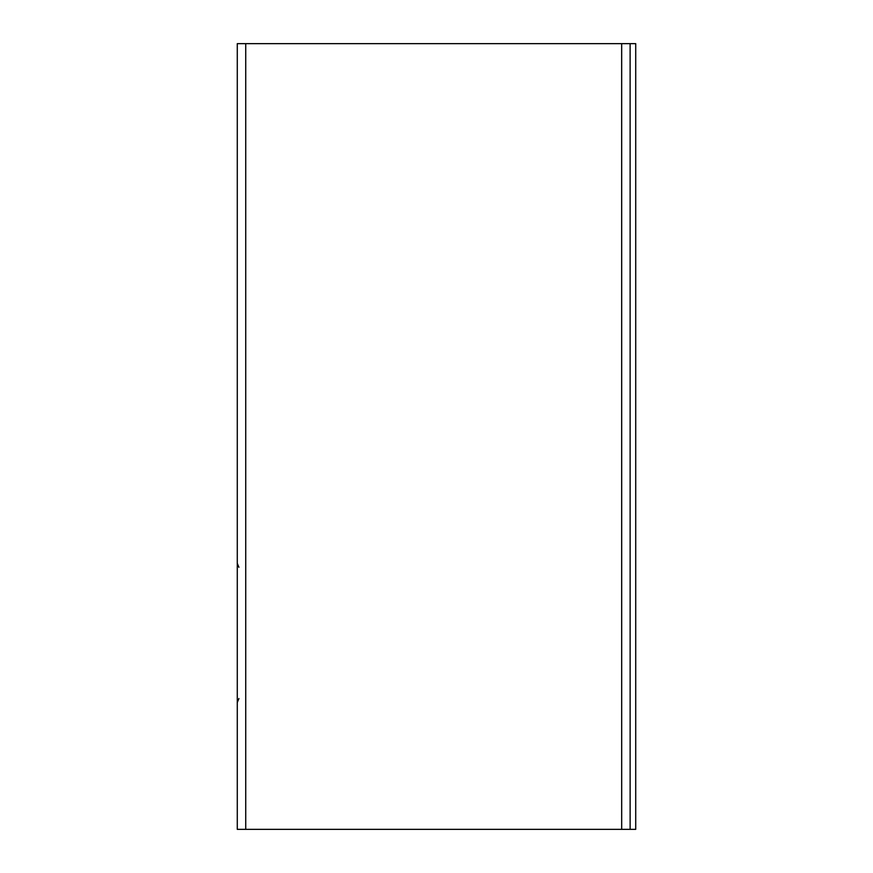 <?xml version="1.0" encoding="UTF-8"?>
<svg xmlns="http://www.w3.org/2000/svg" width="873" height="873" viewBox="0 0 873 873"><rect width="100%" height="100%" fill="white"/><g stroke="black" fill="none" stroke-linecap="round" stroke-linejoin="round"><path stroke-width="1.31" d="M621.685 829.35L237.281 829.35L237.281 43.65L621.674 43.65L621.685 829.35L630.131 829.35L630.12 43.65L621.674 43.65M630.12 43.65L635.719 43.65L635.719 829.35L630.12 829.35M245.728 829.35L245.728 43.65M238.918 567.297L237.281 563.336M238.918 698.553L237.281 702.503"/></g></svg>

